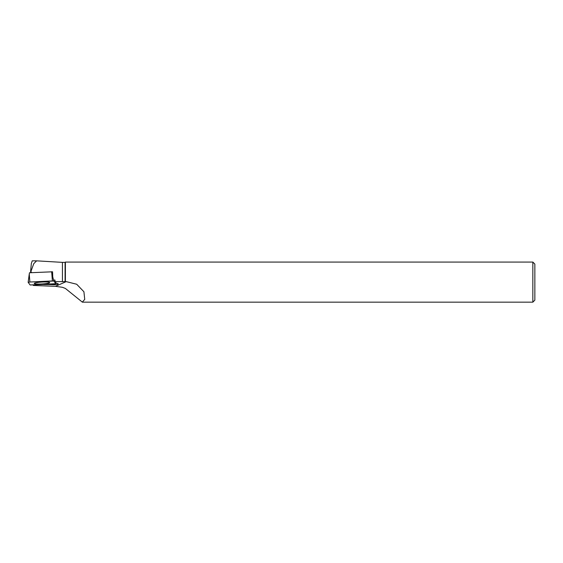 <?xml version="1.0" encoding="UTF-8"?>
<svg xmlns="http://www.w3.org/2000/svg" width="563" height="563" viewBox="0 0 563 563"><rect width="100%" height="100%" fill="white"/><g stroke="black" fill="none" stroke-linecap="round" stroke-linejoin="round"><path stroke-width="0.84" d="M28.164 282.281L29.466 272.766L51.536 271.838M55.8 283.696L53.844 281.036L52.394 280.937L29.881 282.014L28.15 282.302L30.113 284.984L54.076 284.005L55.807 283.703L55.357 281.979L55.807 283.703M51.451 271.718L52.739 276.757M36.532 282.654A7.713 0.95 176.6 0 0 34.273 283.456A7.713 0.95 176.6 0 0 39.023 284.062A7.713 0.95 176.6 0 0 47.426 283.365A7.713 0.95 176.6 0 0 49.678 282.542A7.713 0.95 176.6 0 0 44.871 281.957A7.713 0.95 176.6 0 0 36.532 282.654M28.15 282.302L29.255 274.097L29.881 282.014M33.013 285.012L33.33 285.441L55.463 286.342L62.444 287.299L65.392 288.46L82.318 302.113L84.731 299.389L83.915 291.761L76.695 284.245L66.188 281.62L55.068 281.599L54.963 280.036L53.548 280.107L52.739 276.785L52.563 271.788L51.479 271.838M43.668 284.505L50.839 284.589C54.562 284.843 56.969 284.723 58.052 284.238L58.2 283.759L56.384 283.309L55.068 281.599M30.958 271.345L33.78 263.646L36.644 260.845L32.246 260.845L31.345 263.491L30.662 270.733L31.451 272.675M65.09 281.655L65.09 262.372L62.444 262.372L62.444 281.655M82.318 302.155L532.844 302.155L532.844 262.069L65.392 262.069L65.392 281.62M532.844 302.155L534.85 300.149L534.85 264.075L532.844 262.069M54.808 281.732A5.018 0.619 -3.4 0 1 55.167 281.732M52.619 273.843A4.215 0.521 176.6 0 0 52 273.899M57.947 284.125L57.912 283.562M50.74 284.575L50.712 284.167M30.641 272.71L30.662 270.733M30.113 284.984L55.8 283.696L53.844 281.036L29.888 282.014L28.157 282.323L30.113 284.984M53.605 280.107L53.844 281.036M52.394 280.937L51.775 273.027M66.188 281.62L55.463 286.342M62.444 262.372L36.658 260.845"/></g></svg>
